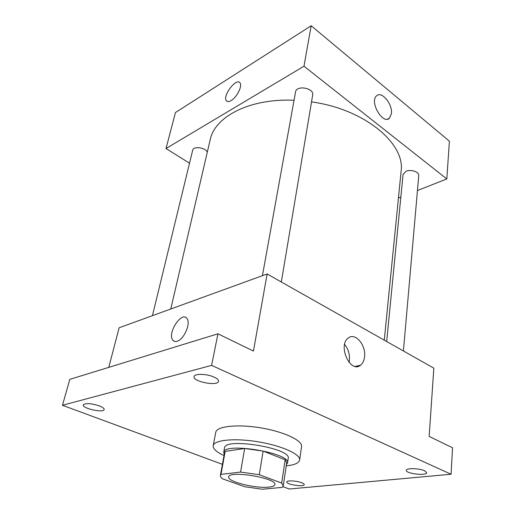 <?xml version="1.0" encoding="UTF-8"?>
<svg xmlns="http://www.w3.org/2000/svg" width="515" height="515" viewBox="0 0 515 515"><rect width="100%" height="100%" fill="white"/><g stroke="black" fill="none" stroke-linecap="round" stroke-linejoin="round"><path stroke-width="0.77" d="M268.772 487.113C255.556 488.696 227.115 481.583 228.718 476.961C228.538 470.041 277.289 478.113 274.881 484.602C274.598 485.896 272.564 486.727 268.772 487.113M281.705 483.064L259.283 474.714L240.582 472.062L220.961 474.399L220.369 475.448C220.201 476.484 220.954 477.617 222.628 478.853L244.76 486.733L262.277 489.25L282.188 487.377L283.276 485.864L281.705 483.064L285.162 459.805L263.114 451.076L259.283 474.714M220.369 475.448L224.566 452.563L225.177 451.404L220.961 474.399M263.114 451.076L244.651 448.501L225.177 451.404M285.162 459.805L286.675 462.843L283.276 485.864M286.404 464.691L287.537 462.966C291.097 453 223.555 441.819 223.716 452.402L224.231 454.397M223.716 452.402L224.54 447.896C224.424 437.138 291.786 448.295 288.207 458.434L287.537 462.966M244.651 448.501L240.582 472.062M224.019 455.543C216.48 452.086 212.869 448.816 213.197 445.733C213.963 439.952 234.698 437.879 258.253 441.819C281.821 445.681 300.779 454.327 299.64 460.043C299.028 462.888 294.998 464.775 287.557 465.702L286.231 465.843M213.197 445.733L215.753 432.349C216.57 426.291 237.196 423.929 260.564 427.836C283.945 431.667 302.717 440.55 301.539 446.55L299.64 460.043M214.028 377.07C217.169 378.525 218.663 379.928 218.502 381.293C218.032 386.533 192.494 381.641 194.071 376.6C194.277 373.446 206.863 373.71 214.028 377.07M424.521 470.749L426.658 472.654C426.838 476.111 405.582 473.678 406.316 470.35C406.026 467.929 419.191 468.187 424.521 470.749M301.661 482.722C303.419 483.405 304.275 484.042 304.236 484.628C304.262 487.293 286.082 484.506 286.849 481.969C286.739 480.238 296.698 480.727 301.661 482.722M99.279 405.865C102.672 407.21 104.294 408.44 104.159 409.554C103.715 413.23 81.885 408.376 83.282 404.887C85.587 402.936 90.923 403.264 99.279 405.865M282.935 486.669L289.288 489.012L451.076 474.244L211.601 365.393L62.47 405.286L222.409 464.324M451.076 474.244L452.531 447.754L429.156 436.405L433.836 368.161L267.13 273.967L253.451 351.056L217.948 333.804L69.802 379.355L62.47 405.286M267.13 273.967L119.126 327.778L108.768 367.375M217.948 333.804L211.601 365.393M364.536 356.895C364.073 360.712 362.715 363.493 360.461 365.251C350.29 373.793 337.499 345.32 348.282 338.02C355.183 332.104 366.255 345.153 364.536 356.895M177.109 341.245C175.267 341.793 173.832 341.406 172.808 340.087C167.014 333.25 181.782 310.68 186.958 318.521C191.071 323.15 183.997 339.572 177.109 341.245M174.134 341.181L172.808 340.087C167.014 333.25 181.782 310.68 186.964 318.521M344.619 344.413C348.301 348.97 349.891 354.301 349.395 360.397L349.035 362.393M170.774 309L210.172 139.842C214.601 116.808 249.53 98.204 294.039 100.264M311.524 101.893C365.038 109.18 405.614 143.955 401.088 171.45L384.274 340.158M403.412 350.973L418.759 175.589C419.397 171.913 410.867 169.036 405.975 171.308L403.065 174.43L386.675 341.509M152.446 315.663L192.661 150.271C193.312 145.867 205.408 147.425 207.3 152.17M262.431 275.673L295.526 92.011C296.363 84.801 314.324 87.994 312.669 95.056L281.325 281.988M417.453 190.518L446.814 178.95L303.992 66.21L166.023 148.526L189.52 163.191M398.443 198.011L400.844 197.065M446.814 178.95L449.402 141.168L311.176 25.75L175.428 112.573L166.023 148.526M311.176 25.75L303.992 66.21M391.394 113.731L389.456 118.18C382.864 125.106 369.255 101.783 376.542 95.874C381.557 90.518 392.868 104.294 391.394 113.731M231.151 100.554C228.853 101.886 227.231 101.912 226.285 100.612C222.364 95.603 236.752 77.096 240.08 82.96C242.552 86.031 236.791 97.393 231.151 100.554M226.838 101.191L226.291 100.618C222.364 95.603 236.752 77.096 240.087 82.96M355.208 366.423L360.461 365.251M387.422 119.165L389.456 118.18"/></g></svg>
